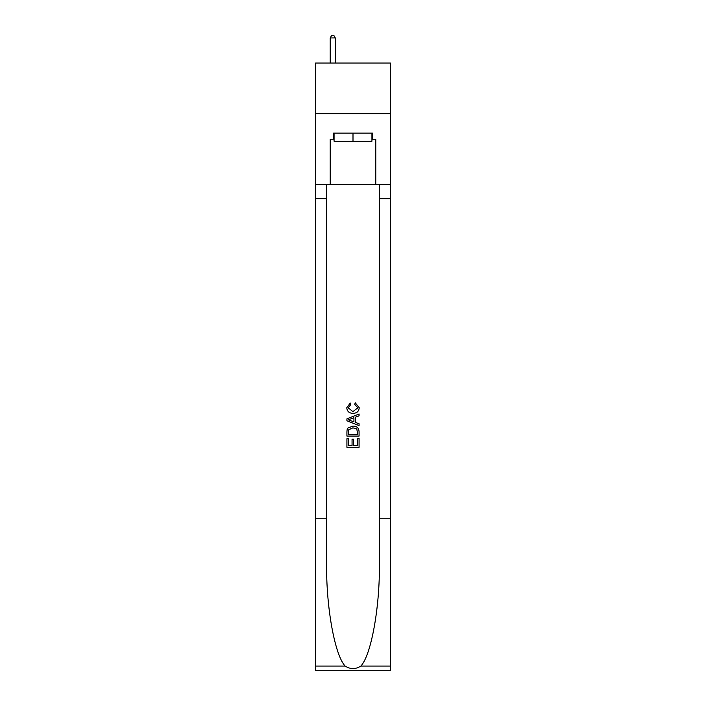 <?xml version="1.0" encoding="UTF-8"?>
<svg xmlns="http://www.w3.org/2000/svg" width="706" height="706" viewBox="0 0 706 706"><rect width="100%" height="100%" fill="white"/><g stroke="black" fill="none" stroke-linecap="round" stroke-linejoin="round"><path stroke-width="1.06" d="M390.471 113.684L390.471 63.046L315.529 63.046L315.529 113.684L390.471 113.684L390.471 184.584L375.786 184.584L375.786 139.206L372.547 139.206L372.547 133.134L333.453 133.134L333.453 139.206L334.062 139.206M371.938 133.134L371.938 141.235L334.062 141.235L334.062 133.134M353 133.134L353 141.235M357.668 438.417L357.668 445.583L353.459 445.583L357.668 445.583L357.668 438.417L359.072 438.417L359.072 447.295L346.92 447.295L346.92 438.726L346.92 447.295M352.056 439.194L352.056 445.583L348.323 445.583L352.056 445.583L352.056 439.194L353.459 439.194L353.459 445.583M347.961 428.012L347.096 429.777L347.961 428.012L352.929 426.106C356.812 426.089 358.86 427.968 359.072 431.728L359.072 436.079L346.92 436.079L346.92 431.922L346.92 436.079M355.18 402.738L354.783 404.45L355.18 402.738L359.23 407.697C358.895 411.43 356.795 413.31 352.903 413.328L352.903 413.328C349.17 413.248 347.123 411.386 346.761 407.733L350.291 403.047L350.661 404.759L348.164 407.812L352.894 411.616L357.827 407.856L354.783 404.45M360.837 666.076L390.471 666.076L390.471 670.7L315.529 670.7L315.529 518.786L326.622 518.786L326.622 563.953C326.075 607.116 334.838 655.345 345.163 666.076C350.379 669.412 355.603 669.412 360.837 666.076C371.162 655.345 379.925 607.116 379.378 563.953L379.378 184.584M346.92 418.834L346.92 420.767L359.072 425.586L346.92 420.767L346.92 418.834L359.072 414.007L346.92 418.834M379.378 518.786L390.471 518.786L390.471 184.584M315.529 518.786L315.529 113.684M326.622 184.584L326.622 518.786M390.471 666.076L390.471 518.786M315.529 184.584L330.214 184.584L330.214 139.206L333.453 139.206M330.214 184.584L375.786 184.584M371.938 139.206L372.547 139.206M359.072 414.007L359.072 415.825L355.33 417.211L355.33 422.391L359.072 423.768L359.072 425.586M350.564 420.626L353.927 421.87L353.927 417.723L348.323 419.796L350.564 420.626M353.927 417.723L353.927 421.87M346.92 431.922L347.096 429.777M356.812 428.992L357.668 434.366L356.812 428.992L352.903 427.818L348.57 429.892L348.323 434.366L357.668 434.366L348.323 434.366M346.92 438.726L348.323 438.726L348.323 445.583M335.279 63.046L335.279 37.93L330.214 37.93L330.214 63.046M330.214 37.93L331.732 35.3L333.761 35.3L335.279 37.93M379.378 198.757L390.471 198.757M326.622 198.757L315.529 198.757M315.529 666.076L345.163 666.076"/></g></svg>
